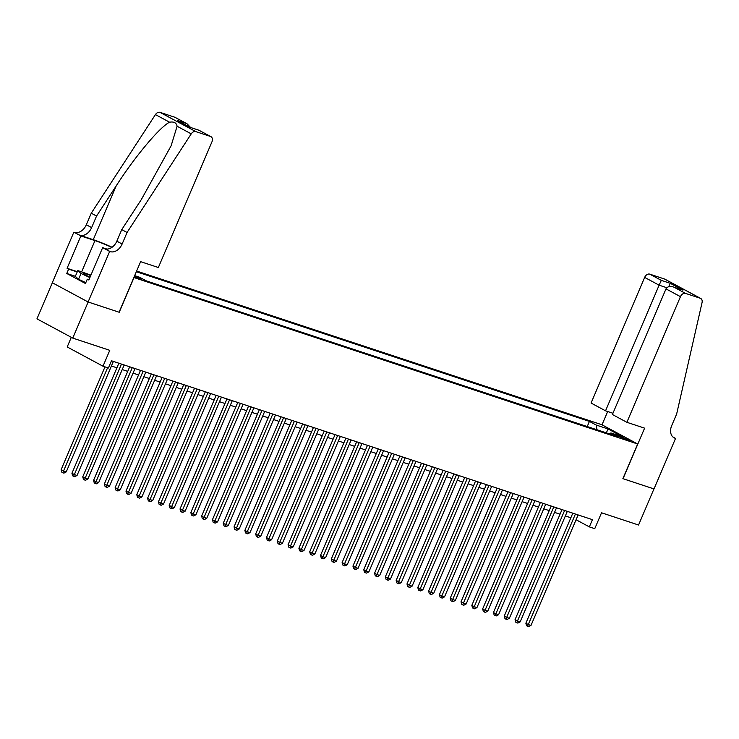<?xml version="1.0" encoding="UTF-8"?>
<svg xmlns="http://www.w3.org/2000/svg" width="739" height="739" viewBox="0 0 739 739"><rect width="100%" height="100%" fill="white"/><g stroke="black" fill="none" stroke-linecap="round" stroke-linejoin="round"><path stroke-width="1.11" d="M134.239 276.635L141.777 279.471L134.516 275.989M71.304 337.317L67.194 346.961L102.998 366.211L108.402 368.004L111.478 360.78L592.438 519.665L589.352 526.889L594.756 528.671L601.537 512.783L638.551 525.013L653.95 488.913L622.875 478.65L637.665 443.991L133.861 277.522M52.349 282.751L36.95 318.842L72.755 338.102L88.153 301.992L119.228 312.264L134.008 277.605M637.665 443.991L601.86 424.731L136.623 271.037M621.684 436.943L617.813 435.853L625.314 439.382L629.185 440.472L621.684 436.943L621.323 437.802M134.664 275.629L139.671 277.282L146.451 280.931L617.675 436.601L610.904 432.962L609.361 433.858M597.038 429.784L596.197 425.045L589.417 421.406L136.336 271.721M596.197 425.045L608.086 428.971L622.792 436.888L610.904 432.962M102.998 366.211L109.769 350.332L72.755 338.102M576.069 519.739L589.352 526.889M111.423 365.99L116.919 367.8M122.231 369.555L127.727 371.375M133.038 373.13L138.535 374.941M143.846 376.696L149.343 378.516M154.654 380.271L160.151 382.081M165.462 383.837L170.958 385.656M176.27 387.412L181.766 389.222M187.078 390.977L192.574 392.797M197.886 394.552L203.382 396.363M208.694 398.118L214.19 399.938M219.501 401.693L224.998 403.512M230.309 405.258L235.806 407.078M241.117 408.833L246.614 410.653M251.925 412.399L257.421 414.219M262.733 415.974L268.229 417.794M273.541 419.54L279.037 421.359M284.349 423.114L289.845 424.934M295.157 426.689L300.653 428.5M305.964 430.255L311.461 432.075M316.772 433.83L322.269 435.64M327.58 437.396L333.077 439.215M338.388 440.971L343.894 442.781M349.196 444.536L354.702 446.356M360.004 448.111L365.509 449.922M370.812 451.677L376.317 453.497M381.62 455.252L387.125 457.062M392.427 458.817L397.933 460.637M403.235 462.392L408.741 464.203M414.043 465.958L419.549 467.778M424.851 469.533L430.357 471.343M435.659 473.099L441.165 474.918M446.467 476.673L451.972 478.484M457.275 480.239L462.78 482.059M468.083 483.814L473.588 485.625M478.89 487.38L484.396 489.2M489.698 490.955L495.204 492.774M500.506 494.52L506.012 496.34M511.314 498.095L516.82 499.915M522.122 501.661L527.628 503.481M532.93 505.236L538.435 507.056M543.738 508.801L549.243 510.621M554.546 512.376L560.051 514.196M565.353 515.951L570.859 517.762M587.228 426.542L589.417 421.406M606.322 432.851L608.086 428.971M572.808 513.18L525.863 623.245L528.283 624.547L575.413 514.048M530.99 625.434L528.653 626.654L527.572 626.303L528.283 624.547L530.99 625.434L578.12 514.935M527.572 626.303L526.602 625.776L525.863 623.245M85.826 282.612L78.546 279.287L75.332 276.349L77.798 270.576L90.934 275.102M89.89 277.568L81.013 273.513L77.798 270.576M78.546 279.287L81.013 273.513M90.731 275.592A10.244 0.896 23.1 0 0 83.313 273.522A10.244 0.896 23.1 0 0 90.047 277.19M626.875 422.302L680.462 296.662L665.996 288.875L612.409 414.514L626.875 422.302L644.602 428.158L623.042 478.696L654.006 488.932L675.566 438.384L672.841 436.925M612.936 413.267L605.537 410.819L591.071 403.041L644.657 277.402A4.73 3.39 -61.7 0 1 649.747 274.141L664.5 279.009A4.73 3.39 -61.7 0 1 664.897 279.185L700.701 298.436A4.73 3.39 118.3 0 1 702.05 302.611L676.647 414.025L671.714 425.581A11.03 7.907 118.3 0 0 674.051 437.793A11.03 7.907 118.3 0 0 674.966 438.19L675.566 438.384M649.747 274.141L661.313 280.358L670.282 283.323L682.965 290.141L673.986 287.175L685.552 293.401L700.304 298.27L664.5 279.009M602.008 424.814L607.67 411.531M605.537 410.819L659.123 285.18L644.657 277.402M685.552 293.401A4.73 3.39 118.3 0 0 680.462 296.662M661.313 280.358L659.123 285.18L666.809 287.72M670.282 283.323L668.73 286.677M682.965 290.141L673.986 287.175C670.171 285.864 667.502 286.436 665.996 288.875M127.062 232.471L121.759 229.617L141.435 199.382L171.125 145.777L177.083 126.24C176.427 122.794 173.924 121.455 169.591 122.212C159.984 126.748 134.784 156.788 116.235 185.822L96.55 216.056L91.627 227.612A11.03 7.907 -61.7 0 1 79.747 235.224L73.854 232.175L52.293 282.723L88.098 301.983L119.062 312.209L140.622 261.661L158.349 267.518L211.936 141.879A4.73 3.39 118.3 0 0 210.938 136.641A4.73 3.39 118.3 0 0 210.541 136.475L195.789 131.597A4.73 3.39 118.3 0 0 191.235 133.861L127.062 232.471L122.129 244.018A11.03 7.907 -61.7 0 1 110.25 251.629L109.658 251.436L88.098 301.983M96.55 216.056L91.257 213.211L86.324 224.767A11.03 7.907 -61.7 0 1 74.445 232.369M110.25 251.629L104.956 248.784A11.03 7.907 -61.7 0 0 116.836 241.173L121.759 229.617M210.541 136.475L198.976 130.258L190.006 127.293L177.332 120.475L186.302 123.441L174.737 117.215L159.984 112.346L195.789 131.597M169.591 122.212L155.43 114.6L91.257 213.211M109.658 251.436L102.647 247.657L88.846 280.007L87.294 279.176L88.966 279.73M75.36 276.303L66.769 273.467L85.447 283.508L87.294 279.176M66.769 273.467L68.616 269.135L67.073 268.294L80.874 235.953L73.854 232.175M111.82 247.417A17.727 1.552 23.1 0 0 94.971 240.609L80.874 235.953M102.647 247.657L106.952 249.089M112.069 247.251A20.526 1.792 23.1 0 0 93.253 239.685L79.747 235.224M155.43 114.6A4.73 3.39 -61.7 0 1 159.984 112.346M174.737 117.215A4.73 3.39 -61.7 0 1 175.134 117.39L187.059 123.801L190.542 127.431M67.073 268.294L77.327 271.684M77.207 271.97L68.616 269.135M198.976 130.258L210.938 136.641M190.006 127.293L199.003 130.23M177.332 120.475L190.034 127.265M186.302 123.441L187.059 123.801M562 509.614L515.055 619.67L517.476 620.972L564.605 510.473M520.182 621.869L517.845 623.088L516.764 622.728L517.476 620.972L520.182 621.869L567.312 511.37M516.764 622.728L515.794 622.21L515.055 619.67M551.192 506.039L504.247 616.104L506.668 617.407L553.797 506.899M509.374 618.294L507.037 619.513L505.956 619.162L506.668 617.407L509.374 618.294L556.504 507.795M505.956 619.162L504.986 618.635L504.247 616.104M540.385 502.474L493.44 612.529L495.86 613.832L542.989 503.333M498.566 614.728L496.229 615.947L495.148 615.587L495.86 613.832L498.566 614.728L545.696 504.229M495.148 615.587L494.179 615.07L493.44 612.529M529.577 498.899L482.632 608.964L485.052 610.266L532.182 499.758M487.758 611.153L485.421 612.372L484.341 612.021L485.052 610.266L487.758 611.153L534.888 500.654M484.341 612.021L483.371 611.495L482.632 608.964M518.769 495.333L471.824 605.389L474.244 606.691L521.374 496.192M476.951 607.587L474.614 608.807L473.533 608.446L474.244 606.691L476.951 607.587L524.08 497.088M473.533 608.446L472.563 607.929L471.824 605.389M507.961 491.758L461.016 601.823L463.436 603.126L510.566 492.617M466.143 604.012L463.806 605.232L462.725 604.881L463.436 603.126L466.143 604.012L513.272 493.513M462.725 604.881L461.755 604.354L461.016 601.823M497.153 488.193L450.208 598.248L452.628 599.551L499.758 489.052M455.335 600.447L452.998 601.666L451.917 601.306L452.628 599.551L455.335 600.447L502.465 489.948M451.917 601.306L450.947 600.789L450.208 598.248M486.345 484.618L439.4 594.683L441.82 595.985L488.95 485.477M444.527 596.872L442.19 598.091L441.109 597.731L441.82 595.985L444.527 596.872L491.657 486.373M441.109 597.731L440.139 597.214L439.4 594.683M475.537 481.052L428.592 591.108L431.013 592.41L478.142 481.911M433.719 593.306L431.382 594.525L430.301 594.165L431.013 592.41L433.719 593.306L480.849 482.798M430.301 594.165L429.331 593.648L428.592 591.108M464.729 477.477L417.784 587.542L420.205 588.835L467.334 478.336M422.911 589.731L420.574 590.951L419.493 590.59L420.205 588.835L422.911 589.731L470.041 479.232M419.493 590.59L418.523 590.073L417.784 587.542M453.922 473.911L406.977 583.967L409.397 585.27L456.526 474.771M412.103 586.166L409.766 587.385L408.685 587.025L409.397 585.27L412.103 586.166L459.233 475.657M408.685 587.025L407.716 586.507L406.977 583.967M443.114 470.337L396.169 580.401L398.589 581.695L445.719 471.196M401.295 582.591L398.958 583.81L397.878 583.45L398.589 581.695L401.295 582.591L448.425 472.092M397.878 583.45L396.908 582.932L396.169 580.401M432.306 466.771L385.361 576.826L387.781 578.129L434.911 467.63M390.488 579.025L388.151 580.244L387.07 579.884L387.781 578.129L390.488 579.025L437.617 468.517M387.07 579.884L386.1 579.367L385.361 576.826M421.498 463.196L374.553 573.261L376.973 574.554L424.103 464.055M379.68 575.45L377.343 576.669L376.262 576.309L376.973 574.554L379.68 575.45L426.809 464.951M376.262 576.309L375.292 575.792L374.553 573.261M410.69 459.63L363.745 569.686L366.165 570.988L413.295 460.489M368.863 571.884L366.526 573.094L365.445 572.743L366.165 570.988L368.863 571.884L416.002 461.376M365.445 572.743L364.484 572.217L363.745 569.686M399.882 456.055L352.937 566.111L355.357 567.413L402.487 456.914M358.055 568.309L355.718 569.529L354.637 569.169L355.357 567.413L358.055 568.309L405.194 457.81M354.637 569.169L353.676 568.651L352.937 566.111M389.074 452.48L342.129 562.545L344.55 563.848L391.679 453.349M347.247 564.735L344.91 565.954L343.829 565.603L344.55 563.848L347.247 564.735L394.386 454.236M343.829 565.603L342.868 565.076L342.129 562.545M378.266 448.915L331.321 558.97L333.742 560.273L380.871 449.774M336.439 561.169L334.102 562.388L333.021 562.028L333.742 560.273L336.439 561.169L383.578 450.67M333.021 562.028L332.06 561.511L331.321 558.97M367.459 445.34L320.514 555.405L322.934 556.707L370.063 446.208M325.631 557.594L323.294 558.813L322.213 558.462L322.934 556.707L325.631 557.594L372.77 447.095M322.213 558.462L321.253 557.936L320.514 555.405M356.651 441.774L309.706 551.83L312.126 553.132L359.256 442.633M314.823 554.028L312.486 555.248L311.405 554.887L312.126 553.132L314.823 554.028L361.962 443.529M311.405 554.887L310.445 554.37L309.706 551.83M345.843 438.199L298.898 548.264L301.318 549.567L348.448 439.068M304.015 550.453L301.678 551.673L300.597 551.322L301.318 549.567L304.015 550.453L351.154 439.954M300.597 551.322L299.637 550.795L298.898 548.264M335.035 434.634L288.09 544.689L290.51 545.992L337.64 435.493M293.207 546.888L290.87 548.107L289.79 547.747L290.51 545.992L293.207 546.888L340.346 436.389M289.79 547.747L288.829 547.229L288.09 544.689M324.227 431.059L277.282 541.124L279.702 542.426L326.832 431.927M282.4 543.313L280.063 544.532L278.982 544.181L279.702 542.426L282.4 543.313L329.539 432.814M278.982 544.181L278.021 543.655L277.282 541.124M313.419 427.493L266.474 537.549L268.894 538.851L316.024 428.352M271.592 539.747L269.255 540.966L268.174 540.606L268.894 538.851L271.592 539.747L318.731 429.248M268.174 540.606L267.213 540.089L266.474 537.549M302.611 423.918L255.666 533.983L258.087 535.285L305.216 424.786M260.784 536.172L258.447 537.392L257.366 537.041L258.087 535.285L260.784 536.172L307.923 425.673M257.366 537.041L256.405 536.514L255.666 533.983M291.803 420.352L244.858 530.408L247.279 531.711L294.408 421.212M249.976 532.607L247.639 533.826L246.558 533.466L247.279 531.711L249.976 532.607L297.115 422.108M246.558 533.466L245.597 532.948L244.858 530.408M280.996 416.778L234.051 526.842L236.471 528.145L283.6 417.637M239.168 529.032L236.831 530.251L235.75 529.9L236.471 528.145L239.168 529.032L286.307 418.533M235.75 529.9L234.79 529.373L234.051 526.842M270.188 413.212L223.243 523.267L225.663 524.57L272.793 414.071M228.36 525.466L226.023 526.685L224.942 526.325L225.663 524.57L228.36 525.466L275.499 414.967M224.942 526.325L223.982 525.808L223.243 523.267M259.38 409.637L212.435 519.702L214.855 521.004L261.985 410.496M217.552 521.891L215.215 523.11L214.134 522.759L214.855 521.004L217.552 521.891L264.691 411.392M214.134 522.759L213.174 522.233L212.435 519.702M248.572 406.071L201.627 516.127L204.047 517.429L251.177 406.93M206.744 518.325L204.407 519.545L203.327 519.184L204.047 517.429L206.744 518.325L253.883 407.826M203.327 519.184L202.366 518.667L201.627 516.127M237.764 402.496L190.819 512.561L193.239 513.864L240.369 403.355M195.937 514.75L193.6 515.97L192.519 515.619L193.239 513.864L195.937 514.75L243.076 404.251M192.519 515.619L191.558 515.092L190.819 512.561M226.956 398.931L180.011 508.986L182.431 510.289L229.561 399.79M185.129 511.185L182.792 512.404L181.711 512.044L182.431 510.289L185.129 511.185L232.268 400.686M181.711 512.044L180.75 511.527L180.011 508.986M216.148 395.356L169.203 505.421L171.624 506.723L218.753 396.215M174.321 507.61L171.984 508.829L170.903 508.469L171.624 506.723L174.321 507.61L221.46 397.111M170.903 508.469L169.942 507.952L169.203 505.421M205.34 391.79L158.395 501.846L160.816 503.148L207.945 392.649M163.513 504.044L161.176 505.264L160.095 504.903L160.816 503.148L163.513 504.044L210.652 393.536M160.095 504.903L159.134 504.386L158.395 501.846M194.533 388.215L147.588 498.28L150.008 499.573L197.137 389.074M152.705 500.469L150.368 501.689L149.287 501.328L150.008 499.573L152.705 500.469L199.844 389.97M149.287 501.328L148.327 500.811L147.588 498.28M183.725 384.649L136.78 494.705L139.2 496.008L186.33 385.509M141.897 496.904L139.56 498.123L138.479 497.763L139.2 496.008L141.897 496.904L189.036 386.395M138.479 497.763L137.519 497.245L136.78 494.705M172.917 381.075L125.972 491.139L128.392 492.433L175.522 381.934M131.089 493.329L128.752 494.548L127.671 494.188L128.392 492.433L131.089 493.329L178.228 382.83M127.671 494.188L126.702 493.67L125.972 491.139M162.109 377.509L115.164 487.564L117.584 488.867L164.714 378.368M120.281 489.763L117.944 490.982L116.864 490.622L117.584 488.867L120.281 489.763L167.42 379.255M116.864 490.622L115.894 490.105L115.164 487.564M151.301 373.934L104.356 483.999L106.776 485.292L153.906 374.793M109.474 486.188L107.137 487.407L106.056 487.047L106.776 485.292L109.474 486.188L156.613 375.689M106.056 487.047L105.086 486.53L104.356 483.999M140.493 370.368L93.548 480.424L95.968 481.726L143.098 371.227M98.666 482.613L96.329 483.833L95.248 483.482L95.968 481.726L98.666 482.613L145.805 372.114M95.248 483.482L94.278 482.955L93.548 480.424M129.685 366.793L82.74 476.849L85.161 478.151L132.29 367.652M87.858 479.048L85.521 480.267L84.44 479.907L85.161 478.151L87.858 479.048L134.988 368.549M84.44 479.907L83.47 479.389L82.74 476.849M118.877 363.218L71.932 473.283L74.353 474.586L121.482 364.087M77.05 475.473L74.713 476.692L73.632 476.341L74.353 474.586L77.05 475.473L124.18 364.974M73.632 476.341L72.662 475.814L71.932 473.283M104.984 366.877L61.125 469.708L63.545 471.011L107.598 367.736M66.242 471.907L63.905 473.126L62.824 472.766L63.545 471.011L66.242 471.907L113.372 361.408M62.824 472.766L61.854 472.249L61.125 469.708M619.07 436.721L619.31 436.158M673.22 437.248L674.966 438.19M91.627 227.612L86.324 224.767M116.836 241.173L122.129 244.018M191.235 133.861L177.083 126.24M116.235 185.822L93.253 239.685M81.65 271.85L94.971 240.609"/></g></svg>
